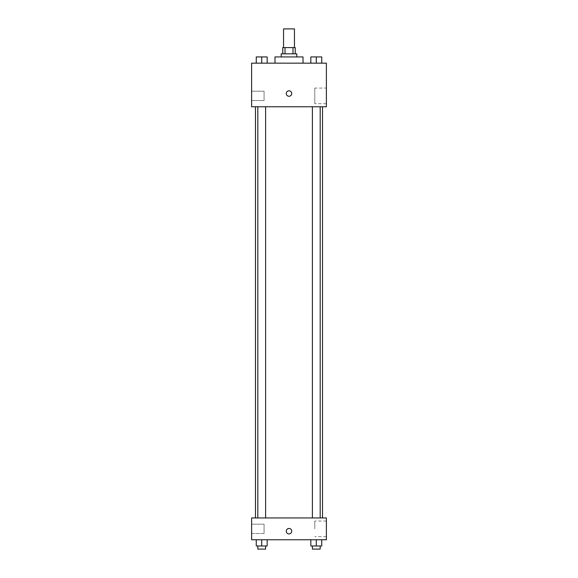 <?xml version="1.0" encoding="UTF-8"?>
<svg xmlns="http://www.w3.org/2000/svg" width="578" height="578" viewBox="0 0 578 578"><rect width="100%" height="100%" fill="white"/><g stroke="black" fill="none" stroke-linecap="round" stroke-linejoin="round"><path stroke-width="0.43" stroke-dasharray="2.89 2.17" d="M283.552 28.9L294.448 28.9M289 47.591L283.552 47.591L289 47.591M292.995 53.819L292.995 47.591L295.228 47.591L295.228 53.819L285.005 53.819L295.228 53.819M292.995 47.591L282.772 47.591L282.772 53.819L285.005 53.819L282.772 53.819M296.789 53.819L281.211 53.819M281.211 56.933L296.789 56.933L281.211 56.933M285.005 53.819L285.005 47.591M274.984 56.933L303.017 56.933M289 63.168L274.984 63.168L289 63.168M326.382 63.168L251.618 63.168L251.618 106.771L326.382 106.771L326.382 63.168M256.264 63.168L267.166 63.168L256.264 63.168L267.166 63.168L256.264 63.168L261.711 63.168L261.711 56.933L256.264 56.933L265.605 56.933L256.264 56.933L256.264 63.168L261.711 63.168L256.264 63.168L256.264 56.933L256.264 63.168L267.166 63.168L261.711 63.168L261.711 56.933L267.166 56.933L257.817 56.933L267.166 56.933L267.166 63.168L267.166 56.933M310.834 63.168L321.736 63.168L310.834 63.168L321.736 63.168L310.834 63.168L316.289 63.168L316.289 56.933L310.834 56.933L320.183 56.933L310.834 56.933L310.834 63.168L316.289 63.168L310.834 63.168L310.834 56.933L310.834 63.168L321.736 63.168L316.289 63.168L316.289 56.933L321.736 56.933L312.395 56.933L321.736 56.933L321.736 63.168L321.736 56.933M291.724 93.535A2.724 2.724 0 0 0 287.634 91.18A2.724 2.724 0 0 0 287.634 95.897A2.724 2.724 0 0 0 291.724 93.535A2.724 2.724 0 0 1 287.634 95.897A2.724 2.724 0 0 1 287.634 91.18A2.724 2.724 0 0 1 291.724 93.535M326.382 88.058L326.382 103.686L326.382 88.058L314.793 88.058L314.793 103.686L314.793 88.058M286.276 93.535A2.724 2.724 0 0 0 290.366 95.897A2.724 2.724 0 0 0 290.366 91.18A2.724 2.724 0 0 0 286.276 93.535M251.618 100.543L251.618 91.201L251.618 100.543L251.618 91.201L251.618 100.543L264.081 100.543L264.081 91.201L264.081 100.543L264.081 91.201L264.081 100.543L251.618 100.543M316.289 106.771L320.183 106.771L316.289 106.771M261.711 106.771L257.817 106.771L261.711 106.771M289 106.771L255.483 106.771L289 106.771M289 517.953L255.483 517.953L289 517.953M316.289 517.953L320.183 517.953L316.289 517.953M261.711 517.953L257.817 517.953L261.711 517.953M326.382 517.953L251.618 517.953L251.618 539.758L326.382 539.758L326.382 517.953M251.618 528.856L251.618 524.181L251.618 528.856M321.736 545.986L321.736 539.758L321.736 545.986L316.289 545.986L321.736 545.986L316.289 545.986L316.289 539.758L321.736 539.758L310.834 539.758L321.736 539.758L310.834 539.758L321.736 539.758L310.834 539.758L321.736 539.758L316.289 539.758L316.289 545.986L310.834 545.986L310.834 539.758L310.834 545.986L320.183 545.986L310.834 545.986L310.834 539.758M267.166 545.986L267.166 539.758L267.166 545.986L261.711 545.986L267.166 545.986L261.711 545.986L261.711 539.758L267.166 539.758L256.264 539.758L267.166 539.758L256.264 539.758L267.166 539.758L256.264 539.758L267.166 539.758L261.711 539.758L261.711 545.986L256.264 545.986L256.264 539.758L256.264 545.986L265.605 545.986L256.264 545.986L256.264 539.758M251.618 533.523L264.081 533.523L264.081 524.181L264.081 533.523L264.081 524.181L264.081 533.523L251.618 533.523M326.382 528.856L326.382 521.038L326.382 528.856M289 528.465A2.724 2.724 0 0 0 286.637 532.548A2.724 2.724 0 0 0 291.363 532.548A2.724 2.724 0 0 0 289 528.465A2.724 2.724 0 0 1 291.363 532.548A2.724 2.724 0 0 1 286.637 532.548A2.724 2.724 0 0 1 289 528.465M314.793 528.856L314.793 521.038L314.793 528.856M289 533.913A2.724 2.724 0 0 0 291.363 529.824A2.724 2.724 0 0 0 286.637 529.824A2.724 2.724 0 0 0 289 533.913M312.395 545.986L312.395 549.1L320.183 549.1L312.395 549.1L320.183 549.1L320.183 545.986L312.395 545.986L320.183 545.986M316.289 545.986L316.289 539.758M257.817 545.986L257.817 549.1L265.605 549.1L257.817 549.1L265.605 549.1L265.605 545.986L257.817 545.986L265.605 545.986M261.711 545.986L261.711 539.758M312.395 56.933L320.183 56.933M316.289 63.168L316.289 56.933M257.817 56.933L265.605 56.933M261.711 63.168L261.711 56.933M326.382 103.686L314.793 103.686M251.618 91.201L264.081 91.201L251.618 91.201M265.605 517.953L265.605 106.771M257.817 517.953L257.817 106.771M320.183 517.953L320.183 106.771M312.395 517.953L312.395 106.771M251.618 524.181L264.081 524.181L251.618 524.181M326.382 521.038L314.793 521.038M326.382 536.666L314.793 536.666"/><path stroke-width="0.87" d="M294.448 47.591L294.448 28.9L283.552 28.9L283.552 47.591M285.005 53.819L285.005 47.591L282.772 47.591L282.772 53.819M285.005 47.591L295.228 47.591L295.228 53.819M292.995 53.819L292.995 47.591M281.211 56.933L281.211 53.819L296.789 53.819L296.789 56.933M303.017 63.168L303.017 56.933L274.984 56.933L274.984 63.168M251.618 63.168L326.382 63.168L326.382 106.771L251.618 106.771L251.618 63.168M286.276 93.535A2.724 2.724 0 0 1 290.366 91.18A2.724 2.724 0 0 1 290.366 95.897A2.724 2.724 0 0 1 286.276 93.535M251.618 517.953L326.382 517.953L326.382 539.758L251.618 539.758L251.618 517.953M289 533.913A2.724 2.724 0 0 1 286.637 529.824A2.724 2.724 0 0 1 291.363 529.824A2.724 2.724 0 0 1 289 533.913M310.834 539.758L310.834 545.986L321.736 545.986L321.736 539.758L321.736 545.986M316.289 545.986L316.289 539.758M320.183 545.986L320.183 549.1L312.395 549.1L312.395 545.986M256.264 539.758L256.264 545.986L267.166 545.986L267.166 539.758L267.166 545.986M261.711 545.986L261.711 539.758M265.605 545.986L265.605 549.1L257.817 549.1L257.817 545.986M310.834 63.168L310.834 56.933L321.736 56.933L321.736 63.168L321.736 56.933M316.289 63.168L316.289 56.933M320.183 56.933L312.395 56.933M256.264 63.168L256.264 56.933L267.166 56.933L267.166 63.168L267.166 56.933M261.711 63.168L261.711 56.933M265.605 56.933L257.817 56.933M322.517 517.953L322.517 106.771M255.483 517.953L255.483 106.771M312.395 106.771L312.395 517.953M320.183 106.771L320.183 517.953M265.605 517.953L265.605 106.771M257.817 517.953L257.817 106.771"/></g></svg>
